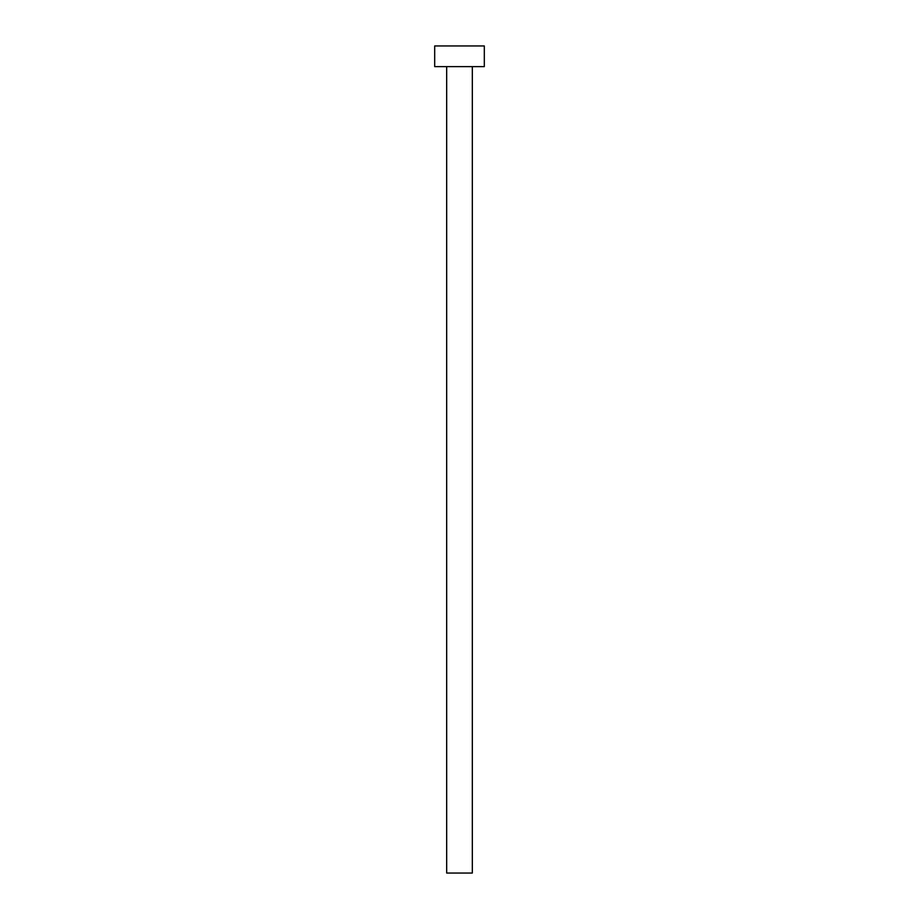 <?xml version="1.0" encoding="UTF-8"?>
<svg xmlns="http://www.w3.org/2000/svg" width="919" height="919" viewBox="0 0 919 919"><rect width="100%" height="100%" fill="white"/><g stroke="black" fill="none" stroke-linecap="round" stroke-linejoin="round"><path stroke-width="1.38" d="M446.68 66.627L446.68 873.05L472.32 873.05L472.32 66.627L472.32 873.05L446.68 873.05L446.68 66.627M434.687 45.95L434.687 66.627L484.313 66.627L484.313 45.95L434.687 45.95L434.687 66.627L484.313 66.627L484.313 45.95L434.687 45.95"/></g></svg>
